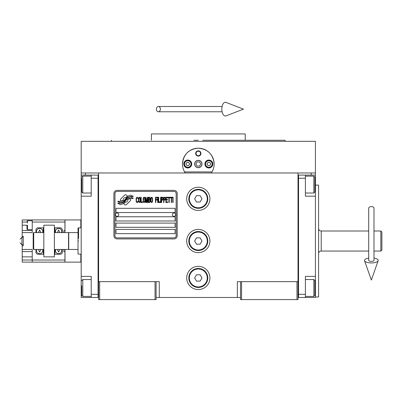 <?xml version="1.0" encoding="UTF-8"?>
<svg xmlns="http://www.w3.org/2000/svg" width="402" height="402" viewBox="0 0 402 402"><rect width="100%" height="100%" fill="white"/><g stroke="black" fill="none" stroke-linecap="round" stroke-linejoin="round"><path stroke-width="0.6" d="M240.517 297.48L156.107 297.48M298.018 281.651L298.018 299.59L240.517 299.59L240.517 281.651L298.018 281.651L298.018 172.976L315.429 172.976L315.429 175.086L305.404 175.086L305.404 196.186L315.429 196.186L315.429 276.375L305.404 276.375L305.404 297.48L315.429 297.48L315.429 287.983L314.902 287.983M237.351 297.48L237.351 281.651L240.517 281.651M209.914 241.029A11.608 11.608 0 0 0 198.312 229.421A11.608 11.608 0 0 0 186.704 241.029A11.608 11.608 0 0 0 198.312 252.637A11.608 11.608 0 0 0 209.914 241.029M209.914 277.958A11.608 11.608 0 0 0 198.312 266.35A11.608 11.608 0 0 0 186.704 277.958A11.608 11.608 0 0 0 198.312 289.566A11.608 11.608 0 0 0 209.914 277.958M209.914 198.824A11.608 11.608 0 0 0 198.312 187.216A11.608 11.608 0 0 0 186.704 198.824A11.608 11.608 0 0 0 198.312 210.432A11.608 11.608 0 0 0 209.914 198.824M98.601 190.669L98.601 281.651L98.601 172.976L311.208 172.976L311.208 175.086M155.051 299.59L155.051 281.651L98.601 281.651L98.601 299.59L156.107 299.59L156.107 281.651L159.272 281.651L159.272 297.48M241.567 299.59L241.567 281.651M98.601 296.425L98.073 296.425L98.073 175.086L81.189 175.086L81.189 172.976L98.601 172.976L85.41 172.976L85.41 175.086M155.051 281.651L156.107 281.651M98.601 176.141L98.073 176.141L98.073 178.252L91.214 178.252L91.214 196.186L81.189 196.186L81.189 276.375L91.214 276.375L91.214 294.314L98.073 294.314L98.073 297.48L98.601 297.48M298.018 297.48L298.545 297.48L298.545 175.086L305.404 175.086M296.962 299.59L296.962 281.651M99.656 299.59L99.656 281.651M130.62 199.884A1.317 1.317 0 0 0 130.233 198.955L130.112 198.829A6.12 6.12 0 0 0 127.776 199.407A2.317 2.317 0 0 1 125.002 202.141A9.186 9.186 0 0 1 123.595 203.628L124.58 204.608A1.317 1.317 0 0 0 126.439 204.608L130.233 200.814A1.317 1.317 0 0 0 130.62 199.884M176.151 193.548A2.111 2.111 0 0 0 174.041 191.437L117.067 191.437A2.111 2.111 0 0 0 114.957 193.548L114.957 235.753A2.111 2.111 0 0 0 117.067 237.863L174.041 237.863A2.111 2.111 0 0 0 176.151 235.753L176.151 193.548M116.012 229.421L116.012 233.642L175.096 233.642L175.096 229.421L116.012 229.421M116.012 223.09L116.012 227.311L175.096 227.311L175.096 223.09L116.012 223.09M116.012 216.763L116.012 220.984L175.096 220.984L175.096 216.763L116.012 216.763M116.012 208.321L116.012 212.542L175.096 212.542L175.096 208.321L116.012 208.321M131.519 197.759L131.072 197.015A9.683 9.683 0 0 0 128.816 197.417A5.055 5.055 0 0 0 126.328 199.106A188.96 188.96 0 0 1 125.022 200.709A7.96 7.96 0 0 1 123.188 202.342A5.226 5.226 0 0 1 120.193 203.171A37.537 37.537 0 0 1 117.801 203.025L118.263 203.794L119.51 203.879L119.937 204.593A6.075 6.075 0 0 0 122.7 203.814A5.759 5.759 0 0 0 124.821 201.734A8.025 8.025 0 0 1 126.58 199.683A5.437 5.437 0 0 1 130.173 198.432A62.516 62.516 0 0 1 133.218 198.573L132.781 197.844L131.519 197.759M131.519 195.874L131.097 195.166A5.728 5.728 0 0 0 127.816 196.312A6.96 6.96 0 0 0 126.178 198.05A15.246 15.246 0 0 1 125.183 199.392A4.95 4.95 0 0 1 122.952 200.91A8.326 8.326 0 0 1 120.263 201.342A21.19 21.19 0 0 1 117.801 201.186L118.228 201.904L119.505 201.99L119.912 202.663A6.256 6.256 0 0 0 123.499 201.693A5.995 5.995 0 0 0 125.334 199.864A8.03 8.03 0 0 1 127.163 197.879A6.065 6.065 0 0 1 130.283 196.638A13.171 13.171 0 0 1 133.218 196.678L132.786 195.96L131.519 195.874M127.419 196.136L126.434 195.156A1.317 1.317 0 0 0 124.575 195.156L120.781 198.95A1.317 1.317 0 0 0 120.781 200.809L120.901 200.935A6.115 6.115 0 0 0 123.238 200.362A2.317 2.317 0 0 1 126.017 197.618A9.201 9.201 0 0 1 127.419 196.136M137.976 201.734L138.032 201.171L137.323 201.844L136.665 201.734L136.414 201.171L136.514 198.251L137.323 197.915L138.032 198.588L137.775 197.578L136.866 197.241L136.107 198.477L136.208 201.734L136.866 202.518L137.574 202.407L137.976 201.734M139.645 197.241L138.785 197.578L138.434 199.04L138.584 201.734L139.243 202.518L140.102 202.181L140.454 200.724L140.303 198.025L139.645 197.241M141.162 197.241L140.861 197.241L140.861 202.518L142.68 202.518L142.68 201.844L141.162 201.844L141.162 197.241M144.298 197.241L143.439 197.578L143.087 199.04L143.238 201.734L143.896 202.518L144.755 202.181L145.107 200.724L144.956 198.025L144.298 197.241M146.926 202.518L147.635 198.367L147.635 202.518L147.941 202.518L147.941 197.241L147.484 197.241L146.725 201.955L145.966 197.241L145.514 197.241L145.514 202.518L145.815 202.518L145.815 198.367L146.524 202.518L146.926 202.518M150.011 199.935L150.212 198.477L149.81 197.352L148.343 197.241L148.343 202.518L149.81 202.407L150.212 201.281L150.011 199.935M151.83 197.241L150.971 197.578L150.619 199.04L150.77 201.734L151.428 202.518L152.288 202.181L152.639 200.724L152.489 198.025L151.83 197.241M155.473 202.518L155.775 202.518L155.775 200.05L157.092 200.05L157.092 199.377L155.775 199.377L155.775 197.915L157.293 197.915L157.293 197.241L155.473 197.241L155.473 202.518M157.695 202.518L158.001 202.518L158.001 197.241L157.695 197.241L157.695 202.518M158.71 197.241L158.403 197.241L158.403 202.518L160.222 202.518L160.222 201.844L158.71 201.844L158.71 197.241M160.629 202.518L160.931 202.518L160.931 197.241L160.629 197.241L160.629 202.518M163.207 198.925L162.805 197.352L161.338 197.241L161.338 202.518L161.639 202.518L161.639 200.161L162.805 200.05L163.207 198.925M165.483 198.925L165.076 197.352L163.609 197.241L163.609 202.518L163.915 202.518L163.915 200.161L165.076 200.05L165.483 198.925M167.704 202.518L167.704 201.844L166.192 201.844L166.192 200.05L167.503 200.05L167.503 199.377L166.192 199.377L166.192 197.915L167.704 197.915L167.704 197.241L165.885 197.241L165.885 202.518L167.704 202.518M170.031 197.804L170.031 197.241L168.111 197.241L168.111 197.804L168.92 197.804L168.92 202.518L169.222 202.518L169.222 197.804L170.031 197.804M172.357 197.804L172.357 197.241L170.438 197.241L170.438 197.804L171.247 197.804L171.247 202.518L171.548 202.518L171.548 197.804L172.357 197.804M172.765 202.518L173.066 202.518L173.066 197.241L172.765 197.241L172.765 202.518M139.042 198.025L139.645 197.915L140.102 198.588L140.102 201.171L139.645 201.844L139.042 201.734L138.785 201.171L139.042 198.025M143.69 198.025L144.298 197.915L144.755 198.588L144.755 201.171L144.298 201.844L143.69 201.734L143.439 201.171L143.69 198.025M148.645 199.487L148.645 197.915L149.609 197.915L149.76 199.377L148.645 199.487M149.861 200.497L149.76 201.734L148.645 201.844L148.645 200.161L149.609 200.161L149.861 200.497M151.222 198.025L151.83 197.915L152.288 198.588L152.288 201.171L151.83 201.844L151.222 201.734L150.971 201.171L151.222 198.025M162.75 199.377L161.639 199.487L161.639 197.804L162.75 197.915L162.75 199.377M165.026 199.377L163.915 199.487L163.915 197.804L165.026 197.915L165.026 199.377M117.067 238.919A3.166 3.166 0 0 1 113.902 235.753L113.902 193.548A3.166 3.166 0 0 1 117.067 190.382L174.041 190.382A3.166 3.166 0 0 1 177.207 193.548L177.207 235.753A3.166 3.166 0 0 1 174.041 238.919L117.067 238.919M115.379 214.603A1.688 1.688 0 0 0 117.017 216.341A1.688 1.688 0 0 0 118.751 214.698A1.688 1.688 0 0 0 117.113 212.965A1.688 1.688 0 0 0 115.379 214.603M172.352 214.603A1.688 1.688 0 0 0 173.996 216.341A1.688 1.688 0 0 0 175.729 214.698A1.688 1.688 0 0 0 174.091 212.965A1.688 1.688 0 0 0 172.352 214.603M182.96 167.875A15.829 15.829 0 0 1 182.714 161.323M182.925 160.297A15.829 15.829 0 0 1 184.262 156.72M184.322 156.599A15.829 15.829 0 0 1 186.588 153.368M187.041 152.891A15.829 15.829 0 0 1 189.739 150.7M190.513 150.232A15.829 15.829 0 0 1 193.643 148.881M194.367 148.68A15.829 15.829 0 0 1 198.281 148.177M198.312 148.177A15.829 15.829 0 0 1 202.241 148.675M202.945 148.871A15.829 15.829 0 0 1 206.09 150.222M206.864 150.69A15.829 15.829 0 0 1 209.553 152.871M210.02 153.363A15.829 15.829 0 0 1 212.281 156.569M212.346 156.69A15.829 15.829 0 0 1 213.688 160.267M213.899 161.272A15.829 15.829 0 0 1 213.653 167.89M212.015 171.92L184.603 171.92M194.724 164.006A3.588 3.588 0 0 0 198.312 167.594A3.588 3.588 0 0 0 201.894 164.006A3.588 3.588 0 0 0 198.312 160.418A3.588 3.588 0 0 0 194.724 164.006M195.673 153.453A2.638 2.638 0 0 1 198.312 150.815A2.638 2.638 0 0 1 200.95 153.453A2.638 2.638 0 0 1 198.312 156.092A2.638 2.638 0 0 1 195.673 153.453M183.799 164.006A3.955 3.955 0 0 0 187.759 167.961A3.955 3.955 0 0 0 191.714 164.006A3.955 3.955 0 0 0 187.759 160.051A3.955 3.955 0 0 0 183.799 164.006M204.904 164.006A3.955 3.955 0 0 0 208.859 167.961A3.955 3.955 0 0 0 212.819 164.006A3.955 3.955 0 0 0 208.859 160.051A3.955 3.955 0 0 0 204.904 164.006M187.759 167.277A3.271 3.271 0 0 0 191.03 164.006A3.271 3.271 0 0 0 187.759 160.735A3.271 3.271 0 0 0 184.488 164.006A3.271 3.271 0 0 0 187.759 167.277M187.759 167.699A3.693 3.693 0 0 0 191.452 164.006A3.693 3.693 0 0 0 187.759 160.313A3.693 3.693 0 0 0 184.066 164.006A3.693 3.693 0 0 0 187.759 167.699M186.845 162.423L185.93 164.006L186.845 165.589L188.674 165.589L189.588 164.006L188.674 162.423L186.845 162.423M208.859 167.277A3.271 3.271 0 0 0 212.13 164.006A3.271 3.271 0 0 0 208.859 160.735A3.271 3.271 0 0 0 205.588 164.006A3.271 3.271 0 0 0 208.859 167.277M208.859 167.699A3.693 3.693 0 0 0 212.552 164.006A3.693 3.693 0 0 0 208.859 160.313A3.693 3.693 0 0 0 205.166 164.006A3.693 3.693 0 0 0 208.859 167.699M207.945 162.423L207.035 164.006L207.945 165.589L209.774 165.589L210.688 164.006L209.774 162.423L207.945 162.423M196.055 153.453A2.256 2.256 0 0 0 198.312 155.71A2.256 2.256 0 0 0 200.563 153.453A2.256 2.256 0 0 0 198.312 151.202A2.256 2.256 0 0 0 196.055 153.453M198.312 167.699A3.693 3.693 0 0 0 202 164.006A3.693 3.693 0 0 0 198.312 160.313A3.693 3.693 0 0 0 194.618 164.006A3.693 3.693 0 0 0 198.312 167.699M195.874 164.006L197.091 166.116L199.528 166.116L200.744 164.006L199.528 161.895L197.091 161.895L195.874 164.006M298.621 141.323L298.907 141.323M185.267 172.976C183.433 170.267 182.503 167.277 182.483 164.006L182.503 163.212M182.503 164.795L182.483 164.006C183.418 154.393 188.694 149.117 198.312 148.177C207.924 149.117 213.201 154.393 214.135 164.006L214.115 164.795M214.115 163.212L214.135 164.006C214.115 167.277 213.186 170.267 211.351 172.976M315.429 172.976L315.429 141.323L81.189 141.323L81.189 172.976M193.875 140.268L198.312 140.268M111.595 140.268L111.208 141.323L198.312 141.323M193.462 133.936L195.774 133.936M203.161 133.936L200.849 133.936M270.43 141.323L285.41 141.323L285.023 140.268L245.21 140.268L245.21 133.936L151.408 133.936L151.408 140.268M245.21 140.268L202.744 140.268M263.255 141.323L243.15 141.323M153.469 141.323L133.363 141.323M126.188 141.323L111.208 141.323M298.018 176.141L298.545 176.141L298.545 178.252L305.404 178.252M298.018 296.425L298.545 296.425L298.545 294.314L305.404 294.314M298.545 297.48L305.404 297.48M315.429 175.086L315.429 196.186M314.902 280.862L314.902 294.746M314.902 280.596L313.846 279.541L313.846 296.425L305.404 296.425M314.902 177.347L314.902 191.965L313.846 193.02L313.846 176.312M314.902 189.352L314.902 187.819M81.189 237.652L81.189 244.406M91.214 178.252L91.214 175.086M98.073 297.48L91.214 297.48L91.214 294.314M81.189 276.375L81.189 297.48L91.214 297.48M81.189 196.186L81.189 184.578L81.717 184.578M81.189 175.086L81.189 184.578M91.214 193.02L82.772 193.02L81.717 191.965L81.717 178.463M82.772 193.02L82.772 176.141L91.214 176.141M81.717 295.043L81.717 285.817M81.717 295.369L82.772 296.425L82.772 279.541L91.214 279.541M381.9 232.06L381.9 249.999L381.9 232.06L380.845 231.004L380.845 251.054L381.9 249.999M318.595 253.692A2.638 2.638 36.2 0 1 321.233 251.054L368.709 251.054M318.595 228.366A2.638 2.638 143.8 0 0 321.233 231.004L368.709 231.004M373.986 231.004L380.845 231.004M373.986 251.054L380.845 251.054L380.845 245.642M381.9 235.492L381.9 246.567M68.742 241.029L68.742 232.587L78.028 232.587L78.028 249.471L68.742 249.471L68.742 241.029M78.556 241.029C78.556 258.044 78.556 258.044 78.556 241.029C78.556 224.014 78.556 224.014 78.556 241.029M78.028 232.587L78.028 228.034L78.556 227.839L78.556 238.391M78.028 241.029C78.028 224.261 78.028 224.261 78.028 241.029C78.028 257.798 78.028 257.798 78.028 241.029M78.028 249.471L78.028 254.024L81.189 254.22M315.429 276.375L315.429 287.983M315.429 185.106L318.595 185.106L318.595 296.952L315.429 296.952M207.804 198.824A9.497 9.497 0 0 1 198.312 208.321A9.497 9.497 0 0 1 188.814 198.824A9.497 9.497 0 0 1 198.312 189.327A9.497 9.497 0 0 1 207.804 198.824M207.276 198.824A8.97 8.97 0 0 1 198.312 207.794A8.97 8.97 0 0 1 189.342 198.824A8.97 8.97 0 0 1 198.312 189.855A8.97 8.97 0 0 1 207.276 198.824M201.965 198.824L200.136 195.658L196.483 195.658L194.653 198.824L196.483 201.99L200.136 201.99L201.965 198.824M207.804 241.029A9.497 9.497 0 0 1 198.312 250.526A9.497 9.497 0 0 1 188.814 241.029A9.497 9.497 0 0 1 198.312 231.532A9.497 9.497 0 0 1 207.804 241.029M207.276 241.029A8.97 8.97 0 0 1 198.312 249.999A8.97 8.97 0 0 1 189.342 241.029A8.97 8.97 0 0 1 198.312 232.06A8.97 8.97 0 0 1 207.276 241.029M201.965 241.029L200.136 237.863L196.483 237.863L194.653 241.029L196.483 244.195L200.136 244.195L201.965 241.029M207.804 277.958A9.497 9.497 0 0 1 198.312 287.455A9.497 9.497 0 0 1 188.814 277.958A9.497 9.497 0 0 1 198.312 268.461A9.497 9.497 0 0 1 207.804 277.958M207.276 277.958A8.97 8.97 0 0 1 198.312 286.927A8.97 8.97 0 0 1 189.342 277.958A8.97 8.97 0 0 1 198.312 268.988A8.97 8.97 0 0 1 207.276 277.958M201.965 277.958L200.136 274.792L196.483 274.792L194.653 277.958L196.483 281.124L200.136 281.124L201.965 277.958M371.347 206.583A2.638 1.638 0 0 1 373.986 208.226L373.986 260.406A2.638 0.97 0 0 1 371.347 261.375A2.638 0.97 0 0 1 368.709 260.406L368.709 208.226A2.638 1.638 0 0 1 371.347 206.583M368.709 258.084A6.859 2.518 0 0 0 364.549 260.732A6.859 2.518 0 0 0 371.347 262.928A6.859 2.518 0 0 0 378.151 260.732A6.859 2.518 0 0 0 373.986 258.084M156.398 109.138A2.638 1.995 -90 0 0 158.393 111.776A2.638 1.995 -90 0 0 160.388 109.138A2.638 1.995 -90 0 0 158.393 106.5A2.638 1.995 -90 0 0 156.398 109.138M221.834 109.138A6.859 3.512 -90 0 1 226.03 102.409L243.466 109.138L226.03 115.866A6.859 3.512 -90 0 1 221.834 109.138M43.838 249.471L33.713 249.471L33.185 248.944L33.185 233.115L33.713 232.587L43.838 232.587M33.713 249.471L33.713 232.587M54.391 232.587L68.531 232.587L68.531 249.471L54.391 249.471M43.838 225.17L54.391 225.2L43.838 225.17M46.476 225.2L46.818 225.17M54.391 256.858L51.416 256.888L54.391 256.888L54.391 225.2M51.416 225.17L51.752 225.2M43.838 256.858L51.752 256.858L43.838 256.858L43.838 225.2M58.612 253.692A3.166 3.166 0 0 1 55.627 249.471A3.166 3.166 0 0 0 58.612 253.692A3.166 3.166 0 0 0 61.596 249.471M61.596 232.587A3.166 3.166 0 0 0 58.612 228.366A3.166 3.166 0 0 0 55.627 232.587M42.602 232.587A3.166 3.166 0 0 0 39.622 228.366A3.166 3.166 0 0 0 36.637 232.587M36.637 249.471A3.166 3.166 0 0 0 39.622 253.692A3.166 3.166 0 0 0 42.602 249.471M63.888 232.587L63.888 230.477L64.943 230.477L64.943 219.929L22.21 219.929L22.21 225.2L26.959 225.2C26.959 220.1 26.959 220.1 26.959 225.2L26.959 229.16L26.959 225.2M62.305 232.587L62.305 229.949A2.111 2.111 0 0 0 60.194 227.839L54.391 227.839L54.918 227.839L54.918 229.668M43.31 229.658L43.31 227.839L43.838 227.844L38.039 227.839A2.111 2.111 0 0 0 35.929 229.949L35.929 232.587M54.918 252.401L54.918 254.22L54.391 254.22L60.194 254.22A2.111 2.111 0 0 0 62.305 252.109L62.305 249.471M43.838 254.22L43.31 254.22L43.838 254.215M22.21 249.471L32.235 249.471L32.235 262.134L22.21 262.134L22.21 245.778L23.266 245.778L23.266 236.281L22.21 236.281L22.21 225.2M22.21 260.024L64.943 260.024L64.943 251.582L63.888 251.582L63.888 249.471M32.235 219.929L32.235 232.587L22.21 232.587M35.929 249.471L35.929 252.109A2.111 2.111 0 0 0 38.039 254.22L43.31 254.22L43.31 252.391M22.21 236.281L22.21 237.336M22.21 244.723L22.21 245.778M22.21 251.582L32.235 251.582M32.235 262.134L64.943 262.134L32.235 262.134M64.943 260.024L64.943 262.134M32.235 230.477L22.21 230.477M43.31 249.999A3.166 3.166 0 0 0 43.27 249.471L43.31 254.22M54.958 232.587L54.918 227.839M43.31 227.839L43.27 232.587A3.166 3.166 0 0 0 43.31 232.06M54.918 254.22L54.958 249.471M54.918 232.06A3.166 3.166 0 0 0 54.963 232.587M54.963 249.471A3.166 3.166 0 0 0 54.918 249.999M26.959 229.16L27.487 229.688L27.487 225.2C27.487 219.417 27.487 219.417 27.487 225.2M32.235 220.718L27.487 220.718L27.487 223.09M81.189 262.134L80.822 262.134L80.822 254.22M80.822 227.839L80.822 219.929L64.993 219.929L64.993 232.587M80.822 262.134L64.993 262.134L64.993 249.471M81.189 219.929L80.822 219.929M315.429 184.578L314.902 184.578M81.189 287.983L81.717 287.983M321.233 231.004L321.233 251.054M57.431 249.471L58.612 252.109L59.792 249.471M59.792 232.587L58.612 229.949L57.431 232.587M40.798 232.587L39.622 229.949L38.441 232.587M38.441 249.471L39.622 252.109L40.798 249.471M23.266 244.723L21.944 244.723L20.1 242.873L21.944 244.723L21.944 237.336L20.1 239.185L21.944 237.336L23.266 237.336M32.235 222.04L64.943 222.04M22.21 222.04L26.959 222.04M22.21 256.858L32.235 256.858M305.404 279.541L313.846 279.541M314.902 295.369L313.846 296.425M305.404 193.02L313.846 193.02M305.404 176.141L313.846 176.141L314.902 177.197M81.717 177.197L82.772 176.141M91.214 296.425L82.772 296.425M81.717 280.596L82.772 279.541M78.556 227.839L81.189 227.839M378.151 260.732L371.347 280.033L364.549 260.732M158.393 111.776L222.1 111.776M158.393 106.5L222.1 106.5M32.235 229.688L27.487 229.688M26.959 221.246L27.487 220.718"/></g></svg>
